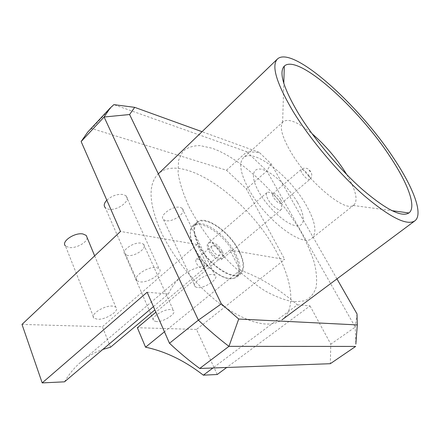 <?xml version="1.0" encoding="UTF-8"?>
<svg xmlns="http://www.w3.org/2000/svg" width="440" height="440" viewBox="0 0 440 440"><rect width="100%" height="100%" fill="white"/><g stroke="black" fill="none" stroke-linecap="round" stroke-linejoin="round"><path stroke-width="0.33" stroke-dasharray="2.2 1.65" d="M217.228 374.506L196.499 329.434L284.752 259.44L229.933 250.096L239.998 269.869C240.147 265.298 238.695 260.007 235.648 253.99L233.865 250.767C223.448 232.441 200.86 217.861 193.144 225.401C189.547 228.866 189.376 234.977 192.638 243.738L194.134 247.132C197.323 253.611 201.707 259.688 207.279 265.353L197.109 244.497L102.383 326.722L22 324.412M239.223 251.02C229.691 231.55 204.859 214.187 196.719 222.228C192.681 226.276 193.056 233.503 197.835 243.92C207.185 264.171 232.991 281.787 240.636 273.977C245.053 269.533 244.58 261.882 239.223 251.02M127.622 255.492L124.949 254.381C120.566 250.905 133.837 241.637 141.103 243.161L143.572 244.206C147.961 247.715 134.987 256.839 127.622 255.492M156.409 321.574L153.78 320.804C149.589 318.087 163.663 308.781 170.907 309.546L173.322 310.277C177.496 313.038 163.752 322.163 156.409 321.574M165.726 220.638L163.537 219.654C158.4 215.941 172.788 205.277 180.208 207.394L182.177 208.302C187.325 212.064 173.239 222.541 165.726 220.638M197.423 287.546L195.283 286.841C190.361 283.949 205.711 273.284 213.043 274.588L214.968 275.242C219.868 278.196 204.87 288.645 197.423 287.546M106.81 200.173C111.953 195.679 117.447 193.798 123.31 194.535L125.994 195.806C131.786 200.332 117.084 211.349 108.323 209.165L105.347 207.785L137.109 280.88C131.549 277.332 147.675 266.079 156.31 267.575L158.95 268.505C164.516 272.107 148.808 283.135 140.041 281.881L137.109 280.88M87.126 237.6C87.428 242.396 75.933 248.688 69.053 247.506L65.478 245.966L93.99 318.186C89.37 314.897 104.104 305.223 112.525 306.081L115.792 307.104C120.417 310.425 106.079 319.913 97.537 319.264L93.99 318.186M147.131 292.237L168.344 294.014L153.434 306.625M168.344 294.014C171.831 286.704 176.209 280.83 181.467 276.386C188.953 270.177 197.61 266.607 207.438 265.672L154.875 309.909M64.499 381.832C69.223 373.89 74.718 367.268 80.988 361.955C87.681 356.312 94.963 352.138 102.834 349.415M110.539 347.215L102.383 326.722M207.438 265.672L207.279 265.353C220.127 277.294 230.01 281.171 236.924 276.986C238.81 275.413 239.839 273.037 239.998 269.869L240.152 270.171L164.461 331.793M197.109 244.497L120.505 231.44M240.152 270.171C259.182 276.837 278.256 288.393 297.385 304.838L212.955 367.983M297.385 304.838L310.013 305.894L226.721 367.483M196.499 329.434L137.357 327.729M229.933 250.096L155.876 312.202M310.013 305.894L330.809 344.141L330.319 363.704M87.67 132.149L91.619 128.475L226.507 170.231L246.417 188.947L284.752 259.44M226.507 170.231L246.791 151.767L113.872 104.638L91.619 128.475M336.958 278.889L271.073 163.785L259.248 152.389L246.791 151.767L266.849 170.984L246.417 188.947M271.073 163.785L266.849 170.984L355.245 327.113L330.809 344.141M357.033 313.957L355.245 327.113L355.85 344.113M259.248 152.389L202.031 131.697M188.969 206.564C198.946 225.836 213.642 245.949 230.615 263.417C242.165 274.406 253.6 283.541 264.919 290.829C275.82 296.824 285.555 300.504 294.135 301.868L304.755 300.823C310.305 298.111 314.089 293.612 316.118 287.337C317.141 280.236 316.541 272.041 314.32 262.757C311.25 253.066 306.889 242.963 301.235 232.458C280.269 195.509 242.055 158.675 211.998 148.209L200.096 145.613C192.973 145.58 187.198 147.548 182.765 151.525L178.574 160.303L178.057 172.788C179.614 182.798 183.249 194.056 188.969 206.564M248.237 188.281C240.246 172.871 238.662 162.685 243.485 157.724C253.649 147.637 289.966 176.171 306.086 204.996C315.354 221.408 317.29 232.518 311.889 238.326C302.891 248.298 264.22 218.911 248.237 188.281M346.748 174.587C355.845 190.086 358.254 200.211 353.969 204.963L353.194 205.464C344.591 212.295 307.417 181.027 290.389 151.267C282.073 136.725 279.488 127.072 282.629 122.314L283.25 121.633C288.635 118.179 298.238 122.199 312.048 133.7M160.859 231.457C173.547 258.764 198.677 288.789 223.641 306.427C250.052 323.906 269.489 328.389 281.936 319.88C296.18 309.315 292.408 280.957 276.832 252.478C249.684 199.98 182.287 150.926 158.142 174.004C147.884 184.404 148.786 203.555 160.859 231.457M297.561 202.532C305.905 216.876 305.168 228.041 294.811 225.533C284.587 223.262 266.959 206.751 258.511 191.252C249.909 175.714 252.775 166.117 263.373 169.802C273.856 173.272 289.35 188.215 297.561 202.532M219.593 251.015C220.49 252.901 220.561 254.227 219.802 254.986C217.415 255.717 214.907 253.99 212.267 249.799C211.387 247.929 211.321 246.62 212.069 245.872C214.451 245.135 216.959 246.851 219.593 251.015M203.852 264.325C204.715 266.2 204.749 267.537 203.957 268.323C201.514 269.126 199.007 267.449 196.427 263.291C195.586 261.426 195.553 260.106 196.328 259.336C198.776 258.528 201.284 260.189 203.852 264.325M222.244 251.455C228.036 262.246 214.726 260.321 209.517 249.348C203.902 238.403 217.272 240.9 222.244 251.455M280.632 199.518C281.694 201.476 281.908 202.791 281.276 203.451C279.098 203.913 276.524 201.922 273.543 197.494C272.498 195.553 272.288 194.255 272.916 193.6C275.094 193.144 277.668 195.113 280.632 199.518M310.145 171.006C310.354 171.743 310.062 171.633 309.27 170.693C309.062 169.961 309.353 170.066 310.145 171.006M221.683 252.901C219.016 246.582 210.727 240.631 208.12 243.249C206.899 244.442 206.91 246.532 208.159 249.519C210.788 255.904 219.191 261.905 221.749 259.303C223.009 258.077 222.987 255.943 221.683 252.901M280.533 203.335C277.398 196.977 269.088 190.377 266.943 192.615C265.93 193.633 266.162 195.646 267.636 198.655C270.749 205.079 279.186 211.745 281.276 209.501C282.315 208.45 282.068 206.393 280.533 203.335M239.712 252.863C244.057 262.576 244.2 269.406 240.152 273.35C232.392 281.386 205.623 262.229 197.412 241.967C193.644 232.777 193.595 226.391 197.257 222.805C205.507 214.605 231.143 233.282 239.712 252.863M193.072 245.746C201.174 265.991 227.931 284.999 235.785 276.892C239.888 272.905 239.789 266.062 235.499 256.355C227.029 236.792 201.399 218.251 193.056 226.534C189.343 230.159 189.349 236.561 193.072 245.746M308.88 175.637C310.013 177.606 310.299 178.893 309.738 179.498C307.703 179.806 305.129 177.716 302.022 173.234C300.911 171.281 300.63 170.005 301.18 169.411C303.221 169.103 305.789 171.182 308.88 175.637M193.144 225.401L196.719 222.228M124.949 254.381L153.78 320.804M163.537 219.654L195.283 286.841M94.65 255.844L115.792 307.104M181.467 276.386L80.988 361.955M125.994 195.806L158.95 268.505M182.177 208.302L214.968 275.242M143.572 244.206L173.322 310.277M236.924 276.986L240.636 273.977M283.25 121.633L243.485 157.724M282.629 122.314L283.795 83.287M353.194 205.464L391.886 210.667M353.969 204.963L311.889 238.326M219.802 254.986L203.957 268.323M212.069 245.872L196.328 259.336M272.916 193.6L301.18 169.411C301.422 168.922 302.627 168.471 304.81 168.064C306.702 168.3 307.83 168.641 308.187 169.081L310.382 171.111L311.504 173.448C311.586 173.525 312.625 176.385 309.738 179.498L281.276 203.451M266.943 192.615L208.12 243.249M240.152 273.35L235.785 276.892M197.257 222.805L193.056 226.534M281.276 209.501L221.749 259.303"/><path stroke-width="0.66" d="M105.347 207.785C103.488 205.788 103.972 203.253 106.81 200.173M65.478 245.966C60.687 241.835 74.542 232.243 82.918 233.965L86.224 235.422L87.126 237.6M153.434 306.625L64.499 381.832L42.196 382.905L147.131 292.237L169.477 343.255C179.448 352.622 189.53 361.026 199.711 368.467L330.319 363.704L355.668 346.429L228.96 346.352L199.711 368.467M154.875 309.909L110.539 347.215L102.834 349.415M202.031 131.697L134.701 107.349L113.872 104.638L110.143 108.059L104.093 117.002L129.58 114.532L221.331 303.848L238.711 319.033L228.96 346.352C218.702 338.569 208.5 329.835 198.363 320.144L104.093 117.002L81.136 141.554L120.505 231.44L22 324.412L42.196 382.905M164.461 331.793L145.552 347.188C165.429 351.384 184.696 360.712 203.346 375.172L217.228 374.506L226.721 367.483M212.955 367.983L203.346 375.172M155.876 312.202L137.357 327.729L145.552 347.188M81.136 141.554L87.67 132.149L110.143 108.059M355.85 344.113L357.313 324.913L357.033 313.957L336.958 278.889M221.331 303.848L198.363 320.144L169.477 343.255M134.701 107.349L129.58 114.532M238.711 319.033L357.313 324.913M312.048 133.7C324.968 144.892 336.116 157.839 345.499 172.541L346.748 174.587M298.738 113.993C283.432 88.154 278.619 72.199 284.306 66.115C297.754 53.218 358.418 107.96 390.071 156.684C407.803 183.211 416.873 207.125 408.914 212.955C401.676 217.509 386.216 209.732 362.533 189.624C339.9 169.675 314.309 139.326 298.738 113.993M393.8 158.428C413.369 187.616 423.66 214.286 414.843 220.864C406.945 225.979 389.889 217.421 363.666 195.195C338.58 173.102 310.145 139.326 293.029 111.326C276.348 82.979 271.156 65.533 277.464 58.982C292.672 44.996 359.068 105.149 393.8 158.428M86.224 235.422L94.65 255.844M283.795 83.287L284.306 66.115M414.843 220.864L281.936 319.88M277.464 58.982L158.318 173.833M391.886 210.667L408.914 212.955"/></g></svg>
